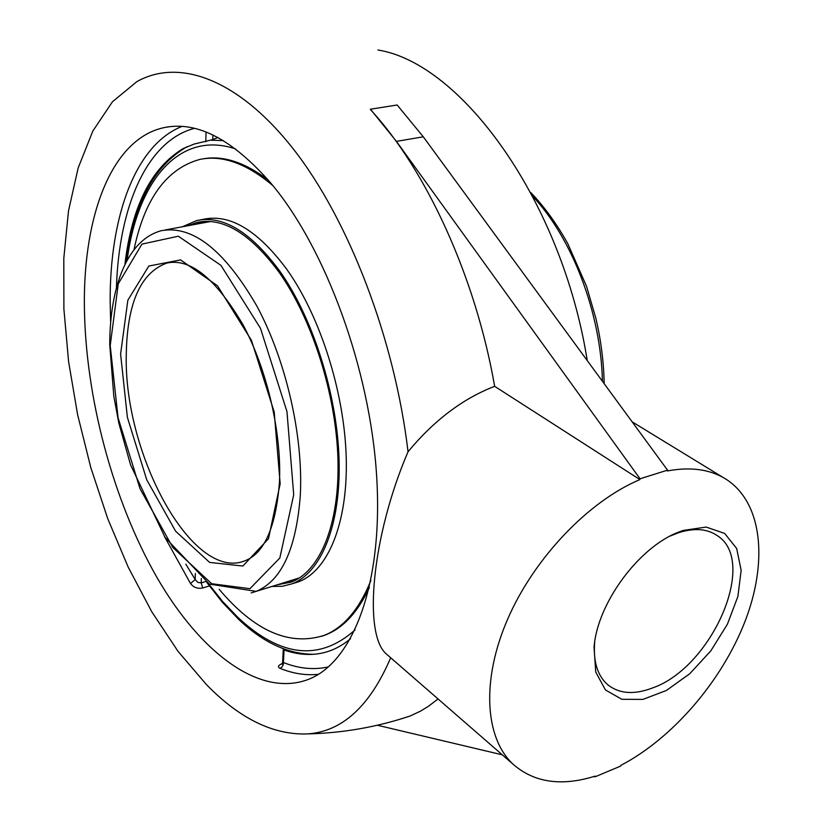 <?xml version="1.0" encoding="UTF-8"?>
<svg xmlns="http://www.w3.org/2000/svg" width="823" height="823" viewBox="0 0 823 823"><rect width="100%" height="100%" fill="white"/><g stroke="black" fill="none" stroke-linecap="round" stroke-linejoin="round"><path stroke-width="1.23" d="M377.932 50.008C461.384 63.165 561.872 200.833 587.272 360.618M282.361 663.503C278.143 665.354 277.372 666.969 280.057 668.358C293.132 673.636 305.94 675.621 318.48 674.304M350.516 638.751C339.827 647.639 328.274 652.752 315.837 654.079C305.467 655.159 294.881 653.791 284.058 649.985L283.266 649.398L282.598 662.412L283.41 662.515L283.297 664.593L282.083 666.949L280.057 668.358M283.266 649.398L283.832 648.977M164.353 536.339L190.524 583.528L195.195 579.505L197.798 582.386L201.224 582.9L202.715 587.972L209.361 585.955M190.524 583.528C193.549 587.488 197.613 588.97 202.715 587.972M124.973 263.823C131.947 206.069 151.422 167.614 183.385 148.449L194.249 144.025L212.766 139.612L212.89 135.003M84.378 306.547C83.246 214.834 112.082 137.698 165.114 127.411C197.633 121.104 232.888 139.704 270.88 183.179C325.496 247.816 370.011 368.91 376.636 475.931C383.364 583.126 353.479 660.91 309.582 678.924C260.181 698.892 200.04 652.546 156.452 576.584C112.823 499.942 85.407 397.087 84.378 306.547M670.087 536.092L678.111 532.872C693.943 527.738 706.957 528.633 717.162 535.557C758.446 561.152 712.039 667.278 652.649 687.915C634.327 694.931 619.38 693.892 607.806 684.798C597.529 675.827 593.146 661.682 594.669 642.362L594.72 641.878M683.09 530.454L678.378 532.214C638.504 547.367 597.107 603.856 594.052 647.3L595.729 672.041L605.45 689.962L621.859 699.313L642.958 699.385L666.414 690.466L689.808 673.687L710.825 650.859L727.398 624.245L737.892 596.469L741.153 570.298L736.657 548.457L724.641 533.417L706.155 527.07L683.09 530.454M667.535 470.149L640.027 478.78L396.439 141.381L370.443 109.212L397.159 104.994L423.279 136.803L667.535 470.149L667.402 470.951C691.299 466.487 711.216 469.48 727.131 479.922C762.582 503.758 767.972 562.058 745 621.468C721.905 680.981 672.73 738.282 620.82 765.38L620.707 766.059L595.101 776.799L595.204 776.12C561.379 786.665 533.921 782.622 512.822 763.991C484.737 737.531 481.239 679.777 507.812 618.793C534.343 557.86 588.527 501.238 639.903 479.593L640.027 478.78M217.817 137.503L212.766 139.612M377.335 725.238L502.287 754.825M593.918 776.521L595.101 776.799M398.414 719.703L410.049 716.031L420.368 711.216L428.382 706.34L438.052 698.953M370.443 109.212L370.422 109.562C426.386 170.094 475.622 277.156 494.654 386.326L639.903 479.593M494.654 386.326C462.886 398.558 434.009 420.368 408.043 451.755C394.659 338.778 348.643 219.525 293.266 148.901C237.713 78.216 178.488 58.083 136.824 81.672L112.463 101.754L92.824 131.052L78.164 167.954L68.504 210.904L63.803 258.391L63.896 309.036L68.587 361.564L77.629 414.761L90.777 467.495L107.731 518.644L128.182 567.109L151.761 611.746L178.035 651.353L206.511 684.695C239.894 718.829 273.606 735.237 307.679 733.91C342.306 731.503 369.98 706.113 390.688 657.762M408.043 451.755C371.801 535.999 362.778 634.451 386.481 654.1L388.929 656.219M277.084 584.855L291.26 582.087C320.075 571.275 339.734 524.302 337.955 459.481C336.165 394.742 312.205 319.015 279.1 272.29C250.408 233.588 223.054 216.963 197.047 222.416L187.706 225.769M271.981 586.439L282.176 586.315L291.939 583.846C321.032 572.921 340.897 525.455 339.086 459.964C337.276 394.536 313.049 318.028 279.583 270.849C250.624 231.808 223.012 215.04 196.769 220.533L182.387 226.757M285.242 582.314L292.793 581.46M203.106 221.48L196.141 224.195M321.742 636.302L326.062 634.739C343.603 627.651 358.046 611.89 369.383 587.457M268.257 180.093C244.812 162.265 223.012 155.197 202.88 158.88M272.886 185.617C246.602 163.489 222.251 154.755 199.835 159.425C166.74 168.571 144.827 198.477 134.108 249.143M219.155 589.268C254.523 631.22 289.634 646.559 324.488 635.263C343.829 627.435 359.301 609.164 370.895 580.472M293.574 583.342L298.708 581.738C327.924 570.761 347.944 523.356 346.236 457.989C344.528 392.705 320.332 316.392 286.816 269.347C257.805 230.43 230.111 213.723 203.744 219.237L200.37 219.864M311.372 654.306L313.594 654.285M223.28 140.61L211.244 140.219M187.13 146.648L186.934 146.751C153.778 166.143 133.593 204.248 126.392 261.076M237.209 616.766L240.481 619.904M328.49 666.867C313.923 670.128 298.903 668.677 283.41 662.515L284.058 649.985M195.339 573.508L195.195 579.505L185.833 564.218M116.444 287.083C119.047 206.727 146.823 140.805 194.413 128.357M181.996 126.413C135.075 144.961 109.819 216.984 110.159 301.239L110.632 321.927M205.575 581.583L201.224 582.9L201.337 578.476M206.038 132.03L205.812 141.741M423.279 136.803L396.439 141.381M300.282 495.755C303.543 436.828 286.178 360.546 256.889 306.115C224.597 250.346 192.849 225.183 161.647 230.625C127.514 239.421 109.85 286.394 109.737 344.57L113.831 396.47L118.831 423.084L130.538 464.8L165.053 537.409L209.402 584.093L256.148 591.377C281.456 580.894 296.167 549.023 300.282 495.755M251.21 592.91L299.541 577.859M293.708 494.788L279.82 558.015L249.945 588.682L211.676 583.723L172.861 547.542L140.033 488.728L118.049 417.693L110.21 345.567L118.245 283.884L141.937 244.122L178.313 236.211L220.955 265.366L260.48 328.315L286.97 411.593L293.708 494.788M280.17 483.78L274.213 412.056L251.447 340.352L217.478 285.776L180.587 259.914L148.809 266.045L127.863 300.2L120.6 354.013L127.39 417.364L146.741 479.799L175.638 531.236L209.628 562.418L242.847 566.039L268.473 538.767L280.17 483.78M244.832 560.823C192.603 581.974 123.707 454.512 126.269 354.795C127.092 303.224 140.61 272.65 166.832 263.062L169.816 262.465L166.832 263.062C190.308 257.959 215.677 278.493 242.939 324.653C267.249 369.825 281.857 433.33 279.439 482.443C275.839 527.317 264.296 553.437 244.832 560.823M355.052 629.924C319.633 661.414 280.592 657.248 237.929 617.445L222.745 601.613L208.198 583.332M127.205 259.574C137.513 181.708 178.828 129.931 235.491 148.881M532.8 196.419C572.324 238.433 600.955 313.481 602.436 381.306M282.598 662.412L281.97 664.212L283.462 663.533M165.114 127.411L169.919 126.67M594.669 642.362L594.052 647.3M673.698 534.518L678.378 532.214M717.162 535.557L715.28 534.343M632.136 421.829L723.438 477.669M386.481 654.1L512.822 763.991M307.679 733.91C342.718 733.067 376.841 727.11 410.049 716.031M288.431 581.326L288.441 582.118M200.606 221.757L197.047 222.416M326.062 634.739L324.488 635.263M298.708 581.738L291.939 583.846M165.104 229.987L210.626 221.5M313.697 654.275C288.081 654.213 263.031 642.547 238.567 619.287L222.282 602.189L206.779 582.396M604.175 383.672C603.773 362.202 601.027 340.506 595.934 318.573L586.583 286.455L567.839 243.742C556.78 223.887 544.404 206.799 530.732 192.5"/></g></svg>
